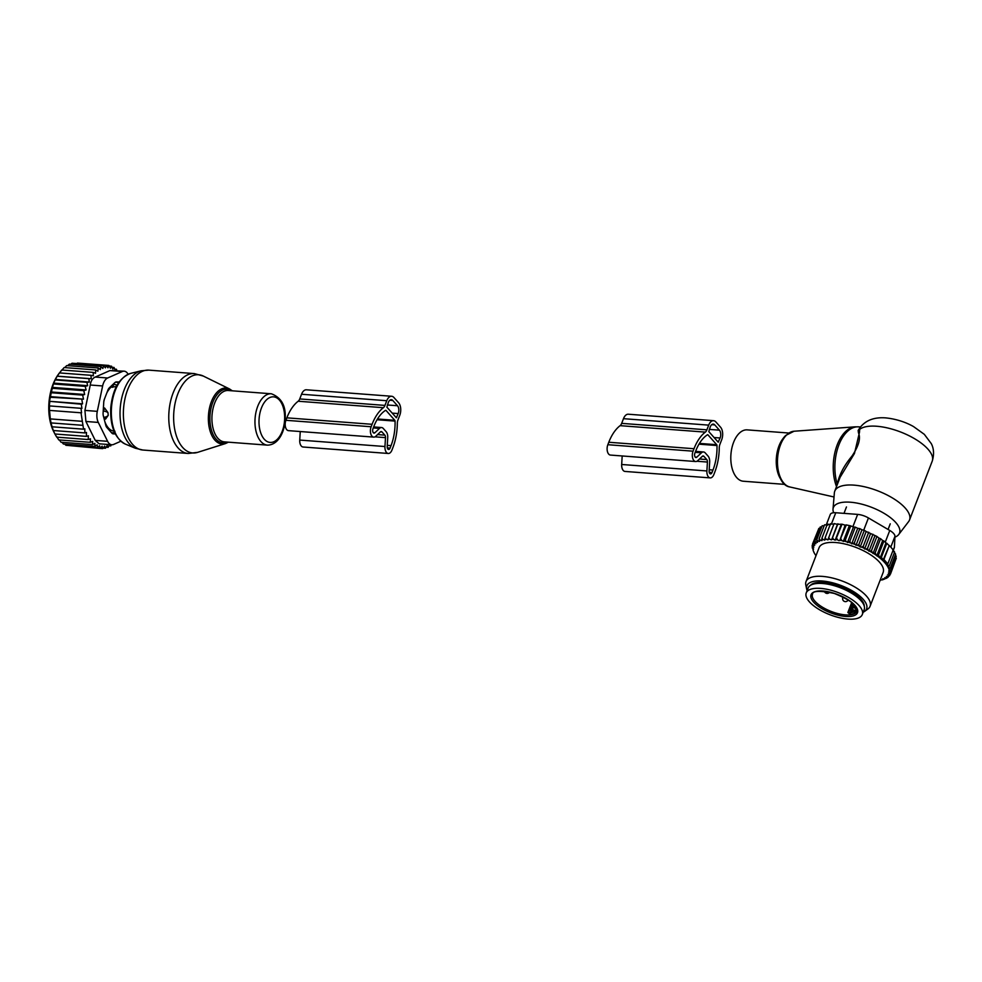 <?xml version="1.0" encoding="UTF-8"?>
<svg xmlns="http://www.w3.org/2000/svg" width="982" height="982" viewBox="0 0 982 982"><rect width="100%" height="100%" fill="white"/><g stroke="black" fill="none" stroke-linecap="round" stroke-linejoin="round"><path stroke-width="1.47" d="M156.654 370.73L155.34 370.631M111.469 432.681A25.176 14.055 94.3 0 0 114.428 432.657L114.612 432.853A4.579 2.553 94.3 0 0 114.882 433.111M114.968 431.245L114.428 432.657M114.035 431.196A23.458 13.097 -85.7 0 1 104.853 421.683M104.153 418.958L105.577 419.068L108.216 415.349A4.579 3.314 139.5 0 1 103.994 417.215L105.577 419.068M103.405 407.898L104.583 407.996L107.959 412.55L108.216 415.349M103.748 402.019A23.458 13.097 -85.7 0 1 104.46 399.023M106.805 392.947A23.458 13.097 -85.7 0 1 108.13 390.676A23.458 13.097 -85.7 0 1 111.003 387.227L110.794 386.466M111.003 387.227L116.416 386.527M57.165 376.155L91.252 378.733L90.909 375.296L93.327 375.799L93.204 372.387L61.719 370.005L57.165 376.155L53.593 383.115L51.199 392.739L82.684 395.12L83.482 399.158L50.364 397.268L51.199 392.739M61.461 370.68L64.149 367.55L95.647 369.944L95.549 373.27L93.204 372.387M64.775 367.599L66.715 365.586L98.2 367.98L97.905 371.184L95.647 369.944M67.697 365.66L69.354 364.138L100.839 366.532L100.36 369.588L98.2 367.98M70.778 364.248L72.042 363.23L103.527 365.623L102.864 368.471L100.839 366.532M74.006 363.377L106.228 365.255L105.405 367.869L103.527 365.623M77.406 363.07L108.916 365.451L107.946 367.796L106.228 365.255M59.362 372.988L58.22 374.572A38.912 21.727 94.3 0 0 50.045 394.703A38.912 21.727 -85.7 0 0 53.863 431.97L54.845 433.872M50.806 391.941L84.648 394.506L83.814 390.676L52.316 388.283M52.034 387.362L86.085 389.952L85.225 386.368L53.74 383.974M53.593 383.115L87.668 385.693L86.895 382.342L55.409 379.948M55.274 379.469L89.362 382.047L88.797 378.635L57.312 376.241M59.423 372.915L90.909 375.296M108.916 365.451L110.438 368.238L111.531 366.188L109.223 366.016M111.531 366.188L112.869 369.183L114.059 367.464L112.034 367.317M114.059 367.464L115.189 370.644L116.453 369.269L114.649 369.134M49.935 396.618L83.482 399.158M81.923 408.377L49.26 405.897L81.923 408.377L81.31 404.203L49.431 401.307L82.574 403.823L81.85 399.649M81.567 412.833L49.37 410.39L81.567 412.833L81.04 408.635M111.285 444.736L110.757 445.914L109.702 444.392L108.118 447.362L107.185 445.497L105.43 448.271L104.644 446.098L102.729 448.627L102.116 446.184L100.041 448.443L99.612 445.742L97.427 447.706L97.193 444.785L94.898 446.417L94.873 443.336L92.504 444.613L92.689 441.397L90.258 442.317L90.479 438.819L88.208 439.543L88.368 435.775L86.404 436.389L86.477 432.424L84.845 432.915L84.82 428.803L83.556 429.183L81.04 412.98M95.242 440.378L99.182 443.815L111.752 444.772A11.44 6.395 -85.7 0 1 107.615 441.323L95.242 440.378L85.913 421.474L84.918 410.402L90.258 385.018L102.631 385.963L97.292 411.348L84.918 410.402M82.574 403.823L81.31 404.203M49.554 410.599L50.303 418.909L81.788 421.29M50.303 418.909L51.052 422.911L82.537 425.304M51.052 422.911L52.058 426.789L83.556 429.183M52.058 426.789L53.359 430.521L84.845 432.915M53.359 430.521L54.906 433.995L86.404 436.389M54.906 433.995L56.723 437.15L88.208 439.543M56.428 436.229L58.773 439.924L90.258 442.317M59.411 439.973L61.007 442.231L92.504 444.613M62.013 442.305L63.413 444.036L94.898 446.417M64.861 444.146L65.941 445.312L97.427 447.706M67.93 445.46L100.041 448.443M102.729 448.627L100.054 448.43M105.43 448.271L103.135 448.099M108.118 447.362L106.105 447.203M110.757 445.914L108.965 445.779M111.752 444.772A11.44 6.395 -85.7 0 0 113.617 444.429L120.811 441.249M97.292 411.348A11.44 6.395 -85.7 0 0 98.286 422.42L107.615 441.323M107.639 377.996L95.266 377.051L109.935 370.57L124.174 371.171A11.44 6.395 94.3 0 0 122.308 371.515L107.639 377.996A11.44 6.395 94.3 0 0 102.631 385.963M115.189 433.725L112.549 433.663M115.287 433.921L113.188 433.86M119.19 381.973L116.477 381.912A5.72 3.192 94.3 0 0 114.833 382.636L109.235 387.939A5.72 3.192 94.3 0 0 107.946 390.001L104.338 399.343A5.72 3.192 94.3 0 0 103.748 402.19L103.098 413.054A5.72 3.192 94.3 0 0 103.356 415.914L105.835 425.402A5.72 3.192 94.3 0 0 106.878 427.514L111.825 433.074A5.72 3.192 94.3 0 0 113.286 433.872A5.72 3.192 94.3 0 0 113.372 433.884M128.114 374.252A11.44 6.395 94.3 0 0 124.174 371.171M95.266 377.051C92.554 378.23 90.884 380.881 90.258 385.018M49.431 401.307L50.364 397.268M49.37 410.39L49.554 406.253M49.26 405.897L49.812 401.81M116.833 370.607L116.453 369.269M91.252 378.733L88.797 378.635M89.362 382.047L86.895 382.342M87.668 385.693L85.225 386.368M86.085 389.952L83.814 390.676M84.648 394.506L82.684 395.12M384.956 405.406L386.761 400.717A9.157 5.106 94.3 0 1 391.622 396.262A9.157 5.106 94.3 0 1 393.954 397.538L398.631 402.792A9.157 5.106 94.3 0 1 399.76 415.325L397.943 420.014A5.72 3.192 94.3 0 0 397.329 423.377A41.489 23.163 94.3 0 1 392.861 447.682L391.916 450.137A6.862 3.83 94.3 0 1 388.283 453.475A6.862 3.83 94.3 0 1 384.956 446.528L385.496 437.628A2.86 1.596 94.3 0 0 384.846 435.136L381.986 431.933A2.86 1.596 94.3 0 0 381.262 431.54A2.86 1.596 94.3 0 0 380.39 431.896L375.811 436.241A6.862 3.83 94.3 0 1 373.725 437.113A6.862 3.83 94.3 0 1 371.135 426.753L372.08 424.298A41.489 23.163 94.3 0 1 383.397 407.702A5.72 3.192 94.3 0 0 384.956 405.406L299.743 398.938L301.548 394.248L386.761 400.717M386.049 410.464L394.789 420.296A1.142 0.638 94.3 0 1 395.059 421.106A37.488 20.929 94.3 0 1 391.045 445.632L390.1 448.087A2.86 1.596 94.3 0 1 388.577 449.474A2.86 1.596 94.3 0 1 387.203 446.589L387.73 437.69A6.862 3.83 94.3 0 0 386.159 431.699L383.311 428.496A6.862 3.83 94.3 0 0 381.568 427.538A6.862 3.83 94.3 0 0 379.482 428.41L374.903 432.755A2.86 1.596 94.3 0 1 374.032 433.111A2.86 1.596 94.3 0 1 372.951 428.803L373.897 426.348A37.488 20.929 94.3 0 1 385.509 410.378A1.142 0.638 94.3 0 1 386.049 410.464L385.435 410.415M386.883 407.174L396.384 417.78L398.201 413.569A5.72 3.192 94.3 0 0 397.489 405.738L392.812 400.484A5.72 3.192 94.3 0 0 391.352 399.686A5.72 3.192 94.3 0 0 388.32 402.473L386.883 407.174M300.247 431.54L299.743 440.071A6.862 3.83 94.3 0 0 303.057 447.006L388.283 453.475M299.743 398.938A5.72 3.192 94.3 0 1 298.172 401.233A41.489 23.163 94.3 0 0 286.854 417.841L285.909 420.296A6.862 3.83 94.3 0 0 288.512 430.644L373.725 437.113M391.622 396.262L306.396 389.793A9.157 5.106 94.3 0 0 301.548 394.248M784.864 484.384L743.313 481.229A25.753 14.374 -85.7 0 1 730.964 461.81A25.753 14.374 -85.7 0 1 739.078 433.43A25.753 14.374 -85.7 0 1 747.204 429.87L788.767 433.025M833.644 512.739A35.462 13.969 21.1 0 1 833.018 509.13A35.462 13.969 21.1 0 1 850.363 502.207A35.462 13.969 21.1 0 1 887.163 515.28A35.462 13.969 21.1 0 1 898.739 534.49A35.462 13.969 21.1 0 1 894.909 537.166M833.018 509.13L834.356 492.952A40.053 15.786 21.1 0 1 834.761 491.172A40.053 15.786 21.1 0 1 853.947 485.133A40.053 15.786 21.1 0 1 893.792 498.782A40.053 15.786 21.1 0 1 909.516 520.006A40.053 15.786 21.1 0 1 908.608 521.602L898.739 534.49M837.253 484.715L837.278 484.187A37.193 20.769 -85.7 0 1 846.852 431.982A37.193 20.769 -85.7 0 1 858.587 426.851L855.138 426.839A37.071 20.696 94.3 0 0 845.158 431.957A37.071 20.696 -85.7 0 0 836.529 486.606M858.464 432.853L858.145 430.484L859.36 429.637A40.053 15.786 21.1 0 1 876.681 426.249A40.053 15.786 21.1 0 1 916.513 439.887A40.053 15.786 21.1 0 1 932.237 461.123C935.404 450.799 931.808 444.748 931.304 443.643L924.308 434.339L913.641 426.654C909.676 424.334 899.77 419.351 885.764 417.89C874.103 417.006 865.437 420.357 859.766 427.956L859.508 432.166L858.464 432.853C860.919 438.254 858.747 446 851.971 456.114C844.041 465.591 839.156 474.944 837.278 484.187L837.425 484.261M858.145 430.484L860.158 427.416M859.508 432.166L854.463 453.475L840.15 477.203L834.761 491.172M834.209 591.176A30.049 11.833 21.1 0 1 862.294 614.548A30.049 11.833 21.1 0 1 834.319 616.291A30.049 11.833 21.1 0 1 806.234 592.919A30.049 11.833 21.1 0 1 834.209 591.176M806.234 592.919L808.137 588.009A30.049 11.833 21.1 0 1 836.112 586.266A30.049 11.833 21.1 0 1 864.185 609.638L862.294 614.548M857.114 609.92L854.647 613.21L854.07 611.7L857.114 609.92L856.795 608.975M853.014 603.672L850.829 609.356A1.142 1.043 39.8 0 0 851.48 610.804L849.811 612.805L848.301 612.375L852.008 602.764M851.738 610.914A5.155 2.025 -158.9 0 0 854.07 611.7A22.611 8.899 -158.9 0 1 849.811 612.805A1.142 0.822 -95.5 0 1 850.167 614.376L847.859 612.498L850.829 609.356L852.167 609.454L851.738 610.914L854.009 604.667M873.035 553.529L878.988 538.111L876.938 536.442L866.185 531.495L860.183 547.035L861.68 547.121A40.63 16.007 -158.9 0 1 863.706 548.042L865.989 549.159A40.63 16.007 -158.9 0 1 868.063 550.239L870.052 551.332A40.63 16.007 -158.9 0 1 871.771 552.35A40.63 16.007 -158.9 0 1 872.212 552.62L873.771 553.59A40.63 16.007 -158.9 0 1 876.177 555.198L877.135 555.886A40.63 16.007 -158.9 0 1 888.857 569.069L889.054 569.695A40.63 16.007 -158.9 0 1 889.385 571.143L888.636 571.094L889.459 572.003A40.63 16.007 -158.9 0 1 889.41 573.12L888.329 573.034L889.238 574.053A40.63 16.007 -158.9 0 1 888.919 574.949L887.532 574.851L889.569 575.734L890.134 574.261M888.428 575.857A40.63 16.007 21.1 0 1 887.888 576.594L889.569 575.734M860.183 547.035L859.287 546.09A40.63 16.007 -158.9 0 0 857.372 545.317L854.929 544.396A40.63 16.007 -158.9 0 0 852.99 543.709L850.522 542.911A40.63 16.007 -158.9 0 0 848.571 542.322L846.116 541.647A40.63 16.007 -158.9 0 0 844.189 541.168L841.783 540.628A40.63 16.007 -158.9 0 0 839.905 540.26L846.324 524.916L850.756 525.898L845.367 539.891L846.116 541.647M841.181 524.621L835.179 540.161L833.534 539.376A40.63 16.007 -158.9 0 0 831.828 539.253L837.437 524.339L842.028 524.192L845.134 525.174L839.905 540.26M839.131 540.714L837.56 539.867A40.63 16.007 -158.9 0 0 835.768 539.621L842.028 524.192M831.435 539.879L829.729 539.167A40.63 16.007 -158.9 0 0 828.145 539.155L834.086 523.59L837.437 524.339M816.005 555.677A40.63 16.007 -158.9 0 1 814.397 553.247A40.63 16.007 -158.9 0 1 813.391 551.049L813.182 550.423A40.63 16.007 -158.9 0 1 812.863 548.963L813.599 549.024L812.777 548.103A40.63 16.007 -158.9 0 1 812.826 546.999L813.906 547.072L813.01 546.066A40.63 16.007 -158.9 0 1 813.329 545.157L814.704 545.268L813.808 544.261A40.63 16.007 -158.9 0 1 814.36 543.525L815.919 543.672L815.134 542.739A40.63 16.007 -158.9 0 1 815.846 542.162L817.49 542.42L816.889 541.512A40.63 16.007 -158.9 0 1 817.81 541.045L819.516 541.401L819.111 540.517A40.63 16.007 -158.9 0 1 820.216 540.174L821.946 540.628L821.738 539.793A40.63 16.007 -158.9 0 1 823.026 539.56L824.782 540.112L824.77 539.339A40.63 16.007 -158.9 0 1 826.218 539.228L827.949 539.867L828.145 539.155M880.068 580.399A40.63 16.007 -158.9 0 0 880.498 580.313L881.173 579.724M880.338 579.699L880.498 580.313M887.888 576.594L886.329 576.434L887.102 577.379A40.63 16.007 -158.9 0 1 886.39 577.944L884.745 577.686L885.347 578.607A40.63 16.007 -158.9 0 1 884.426 579.073L882.732 578.717L883.137 579.589A40.63 16.007 -158.9 0 1 882.904 579.675A40.63 16.007 -158.9 0 1 882.02 579.945L880.412 579.515M870.089 606.275L883.149 572.42A34.333 13.527 -158.9 0 0 868.579 553.541A34.333 13.527 -158.9 0 0 819.086 547.698L806.026 581.553A34.333 13.527 21.1 0 1 855.506 587.408A34.333 13.527 21.1 0 1 870.089 606.275A34.333 13.527 21.1 0 1 867.892 609.012L864.553 611.43A32.025 12.619 -158.9 0 0 853.014 591.274A32.025 12.619 -158.9 0 0 820.915 580.927A32.025 12.619 -158.9 0 0 806.664 589.09A32.025 12.619 -158.9 0 0 807.13 590.612M895.707 559.765L890.49 574.065L888.919 574.949M868.063 550.239L867.56 548.263L865.989 549.159M863.706 548.042L863.313 546.201L861.68 547.121M868.714 532.207L863.313 546.201M866.185 531.495L864.32 530.317L858.919 544.31L859.287 546.09M857.372 545.317L858.919 544.31M855.985 545.341L861.987 529.801L864.32 530.317M861.987 529.801L859.815 528.623L854.414 542.616L854.929 544.396M852.99 543.709L854.414 542.616M851.725 543.844L857.728 528.304L859.815 528.623M857.728 528.304L855.273 527.138L849.872 541.131L850.522 542.911M848.571 542.322L849.872 541.131M847.466 542.567L853.456 527.027L855.273 527.138M853.456 527.027L850.756 525.898M844.189 541.168L845.367 539.891M849.246 525.971L843.243 541.512M841.783 540.628L840.923 538.909M837.56 539.867L836.627 538.185M837.928 523.75L832.527 537.743L833.534 539.376M831.828 539.253L832.527 537.743M829.729 539.167L828.685 537.584M833.951 524.314L830.539 523.713L825.138 537.706L826.218 539.228M824.77 539.339L825.138 537.706M823.026 539.56L821.946 538.111L821.738 539.793M820.216 540.174L819.148 538.799L819.111 540.517M817.81 541.045L816.766 539.756L816.889 541.512M815.846 542.162L814.851 540.972L815.134 542.739M814.36 543.525L813.427 542.42L813.808 544.261M813.329 545.157L812.507 544.089L813.01 546.066M812.777 548.103L812.102 545.931L812.826 546.999M813.182 550.423L812.863 548.963M813.391 551.049L814.348 553.148M883.137 579.589L883.849 579.343L883.137 579.589M884.426 579.073L885.347 578.607M886.23 578.398L888.145 577.183L887.102 577.379M889.238 574.053L890.49 574.065M895.756 557.395L896.296 558.23L890.895 572.224L889.41 573.12M889.459 572.003L890.895 572.224M895.314 554.977L896.198 556.254L890.797 570.247L889.385 571.143M889.054 569.695L890.797 570.247M893.78 551.712L895.633 554.167L890.232 568.161L888.857 569.069M877.135 555.886L878.509 554.977L880.081 558.132L881.406 557.248L883.149 560.022L883.923 559.495L887.826 563.877L887.041 564.417L889.226 566.037L887.912 566.933L890.232 568.161M876.177 555.198L875.195 552.682L873.771 553.59M872.212 552.62L871.537 550.436L870.052 551.332M892.724 549.687L894.627 552.044L889.226 566.037M883.149 560.022L889.324 545.501L893.227 549.883L887.826 563.877M889.324 545.501L883.923 559.495M888.82 545.305L886.807 543.255L881.406 557.248M880.081 558.132L885.96 542.923L883.91 540.984L878.509 554.977M826.243 524.94L830.293 514.47A11.44 4.505 21.1 0 1 835.768 512.739L857.642 514.396A11.44 4.505 21.1 0 1 868.432 517.944L889.766 530.464A11.44 4.505 -158.9 0 1 894.958 536.307L894.418 547.17L893.215 550.276M864.27 606.139A29.19 11.502 -158.9 0 0 851.566 591.815A29.19 11.502 -158.9 0 0 810.42 585.37M863.19 612.24A32.025 12.619 -158.9 0 0 864.553 611.43M806.664 589.09L805.817 585.063A34.333 13.527 21.1 0 1 806.026 581.553M893.289 550.362L894.295 547.747A11.44 4.505 -158.9 0 0 894.418 547.17M885.96 542.923L886.807 543.255M818.202 530.059L812.507 544.089M819.724 528.341L818.828 528.426L813.427 542.42M821.725 526.929L820.252 526.978L814.851 540.972M824.156 525.812L822.167 525.763L816.766 539.756M827.949 525.088L824.549 524.805L819.148 538.799M830.772 524.572L827.347 524.118L821.946 538.111M845.134 525.174L846.324 524.916M872.961 534.269L867.56 548.263M874.95 535.767L868.96 551.258M876.938 536.442L871.537 550.436M878.988 538.111L880.596 538.688L875.195 552.682M880.596 538.688L882.671 540.517L876.754 555.849M882.671 540.517L883.91 540.984M888.489 576.287L888.145 577.183M812.482 547.17L812.2 547.907M812.63 544.568L812.102 545.931M870.592 533.521L864.602 549.048M706.893 429.834L708.697 425.132A9.157 5.106 94.3 0 1 713.546 420.677A9.157 5.106 94.3 0 1 715.89 421.965L720.567 427.219A9.157 5.106 94.3 0 1 721.684 439.752L719.88 444.441A5.72 3.192 94.3 0 0 719.266 447.792A41.489 23.163 94.3 0 1 714.798 472.097L713.84 474.552A6.862 3.83 94.3 0 1 710.207 477.89A6.862 3.83 94.3 0 1 706.893 470.955L707.421 462.056A2.86 1.596 94.3 0 0 706.77 459.564L703.922 456.36A2.86 1.596 94.3 0 0 703.198 455.955A2.86 1.596 94.3 0 0 702.326 456.323L697.748 460.668A6.862 3.83 94.3 0 1 695.661 461.528A6.862 3.83 94.3 0 1 693.059 451.18L694.004 448.725A41.489 23.163 94.3 0 1 705.322 432.117A5.72 3.192 94.3 0 0 706.893 429.834L621.667 423.365L623.484 418.676L708.697 425.132M707.985 434.891L716.725 444.711A1.142 0.638 94.3 0 1 716.983 445.533A37.488 20.929 94.3 0 1 712.969 470.059L712.024 472.514A2.86 1.596 94.3 0 1 710.514 473.901A2.86 1.596 94.3 0 1 709.127 471.004L709.667 462.105A6.862 3.83 94.3 0 0 708.096 456.127L705.248 452.923A6.862 3.83 94.3 0 0 703.493 451.966A6.862 3.83 94.3 0 0 701.418 452.825L696.827 457.17A2.86 1.596 94.3 0 1 695.968 457.538A2.86 1.596 94.3 0 1 694.875 453.218L695.833 450.775A37.488 20.929 94.3 0 1 707.445 434.793A1.142 0.638 94.3 0 1 707.985 434.891L707.371 434.842M708.808 431.601L718.161 442.121L720.125 437.997A5.72 3.192 94.3 0 0 719.425 430.165L714.749 424.899A5.72 3.192 94.3 0 0 713.288 424.101A5.72 3.192 94.3 0 0 710.256 426.888L708.808 431.601M622.183 455.955L621.68 464.486A6.862 3.83 94.3 0 0 624.994 471.434L710.207 477.89M621.667 423.365A5.72 3.192 94.3 0 1 620.108 425.66A41.489 23.163 94.3 0 0 608.791 442.256L607.846 444.711A6.862 3.83 94.3 0 0 610.448 455.071L695.661 461.528M713.546 420.677L628.333 414.22A9.157 5.106 94.3 0 0 623.484 418.676M203.323 376.069A39.219 21.899 94.3 0 0 173.814 412.415A39.219 21.899 94.3 0 0 197.542 452.383L188.237 453.475A40.053 22.365 94.3 0 1 168.953 412.047A40.053 22.365 94.3 0 1 194.301 373.59L203.323 376.069L229.604 388.995A28.036 15.651 -85.7 0 0 208.491 414.981A28.036 15.651 -85.7 0 0 225.455 443.569L197.542 452.383M231.384 390.75A26.944 15.037 94.3 0 0 210.025 415.091A26.944 15.037 94.3 0 0 227.48 442.096M141.175 370.791A39.476 22.034 94.3 0 0 120.209 408.34A39.476 22.034 94.3 0 0 135.295 448.222L125.254 444.06A36.027 20.106 94.3 0 1 111.482 407.665A36.027 20.106 94.3 0 1 130.618 373.393L141.175 370.791L148.908 370.14A40.053 22.365 94.3 0 0 123.56 408.598A40.053 22.365 94.3 0 0 142.844 450.026L188.237 453.475M271.376 393.782L228.327 390.517A25.753 14.374 94.3 0 0 212.038 415.239A25.753 14.374 94.3 0 0 224.436 441.875L267.472 445.141C278.986 444.956 284.694 430.546 285.05 420.517C286.449 406.72 281.883 397.808 271.376 393.782A25.753 14.374 94.3 0 0 255.075 418.504A25.753 14.374 94.3 0 0 267.472 445.141M284.559 420.48A22.844 12.754 94.3 0 0 273.487 396.851A22.844 12.754 94.3 0 0 259.101 418.798A22.844 12.754 94.3 0 0 270.173 442.428A22.844 12.754 94.3 0 0 284.559 420.48M103.454 416.319A4.579 2.553 94.3 0 0 103.994 417.215L103.687 417.19M103.22 411.041L103.441 411.053A4.579 2.553 94.3 0 0 103.159 412.059M107.959 412.55A4.579 1.743 20.4 0 0 103.441 411.053L104.583 407.996M115.532 382.133L116.146 382.182A4.579 2.553 94.3 0 0 113.752 384.343L112.549 387.338M117.091 385.275A4.579 1.866 -158.2 0 0 113.752 384.343L113.09 384.293M98.286 422.42L85.913 421.474M122.308 371.515L109.935 370.57M377.493 418.983L394.789 420.296M373.221 432.632L374.903 432.755M373.283 427.931L379.482 428.41M387.289 447.878L390.1 448.087M387.276 445.349L391.045 445.632M377.039 419.744L395.059 421.106M299.743 440.071L384.956 446.528M374.989 436.83L385.496 437.628M377.554 434.584L384.846 435.136M380.476 431.822L381.986 431.933M285.909 420.296L371.135 426.753M286.854 417.841L372.08 424.298M298.172 401.233L383.397 407.702M396.016 417.448L396.679 417.497M392.162 413.115L398.201 413.569M387.362 404.977L397.489 405.738M389.793 400.251L392.812 400.484M794.045 431.233A28.036 15.651 94.3 0 0 786.496 435.1A28.036 15.651 -85.7 0 0 777.56 464.867A28.036 15.651 -85.7 0 0 789.81 486.962C774.786 484.85 772.441 447.424 785.858 435.357L794.045 431.233L855.138 426.839M782.593 481.511A26.907 15.025 -85.7 0 1 785.6 435.983M781.071 479.67A25.753 14.374 -85.7 0 1 784.299 437.113M856.807 611.295A23.752 9.354 21.1 0 1 834.688 612.682A23.752 9.354 21.1 0 1 812.495 594.196C812.556 590.747 819.81 590.489 834.258 593.435C848.166 599.13 855.617 604.139 856.599 608.423L856.807 611.295M834.221 593.324A24.894 9.808 21.1 0 1 857.765 611.197A24.894 9.808 21.1 0 1 834.307 614.143A24.894 9.808 21.1 0 1 810.776 596.27A24.894 9.808 21.1 0 1 834.221 593.324M855.31 606.201L854.205 607.539A1.142 1.043 -140.2 0 1 853.542 606.09L853.505 606.225M856.537 608.288A22.611 8.899 -158.9 0 1 856.476 608.815A5.155 2.025 -158.9 0 0 854.463 607.649L854.107 607.49M854.389 605.072L853.542 606.09L854.07 604.728M853.468 606.851L852.425 609.564A4.002 1.583 -158.9 0 0 856.991 610.043M850.167 614.376A23.752 9.354 -158.9 0 0 854.647 613.21M851.713 602.518L847.859 612.498M843.661 597.314A2.86 1.129 -158.9 0 0 842.826 597.743A2.86 2.86 0 0 0 845.502 601.635A2.86 2.86 0 0 0 848.129 599.892M894.958 536.307L890.797 547.084M835.768 512.739L831.472 523.872M857.642 514.396L852.867 526.769M863.718 530.182L868.432 517.944M889.766 530.464L885.224 542.211M699.429 443.41L716.725 444.711M695.158 457.047L696.827 457.17M695.219 452.358L701.418 452.825M709.225 472.293L712.024 472.514M709.2 469.764L712.969 470.059M698.975 444.171L716.983 445.533M621.68 464.486L706.893 470.955M696.925 461.258L707.421 462.056M699.491 459.011L706.77 459.564M702.412 456.237L703.922 456.36M607.846 444.711L693.059 451.18M608.791 442.256L694.004 448.725M620.108 425.66L705.322 432.117M717.94 441.863L718.615 441.925M714.086 437.53L720.125 437.997M709.286 429.392L719.425 430.165M711.729 424.678L714.749 424.899M232.304 390.811L229.604 388.995M225.455 443.569L228.413 442.17M142.844 450.026L135.295 448.222M130.618 373.393C119.313 377.677 112.697 389.081 110.782 407.604C109.984 426.041 114.808 438.193 125.254 444.06M148.908 370.14L194.301 373.59M118.466 383.017A4.579 4.579 0 0 0 116.146 382.182M373.663 426.937L381.568 427.538M909.516 520.006L932.237 461.123M789.81 486.962L834.025 496.99M860.478 426.986L858.587 426.851M863.153 603.586L863.423 602.874M812.961 584.216L813.243 583.504M888.072 529.47L890.244 523.848M843.992 513.365L846.459 506.958M854.058 604.716L853.518 606.139A1.142 1.142 0 0 0 854.119 607.6L857.163 610.178M843.096 597.031L842.826 597.743M824.401 591.287A2.86 2.86 0 0 0 829.544 592.158M814.397 553.247L813.98 552.485M695.6 451.364L703.493 451.966"/></g></svg>

